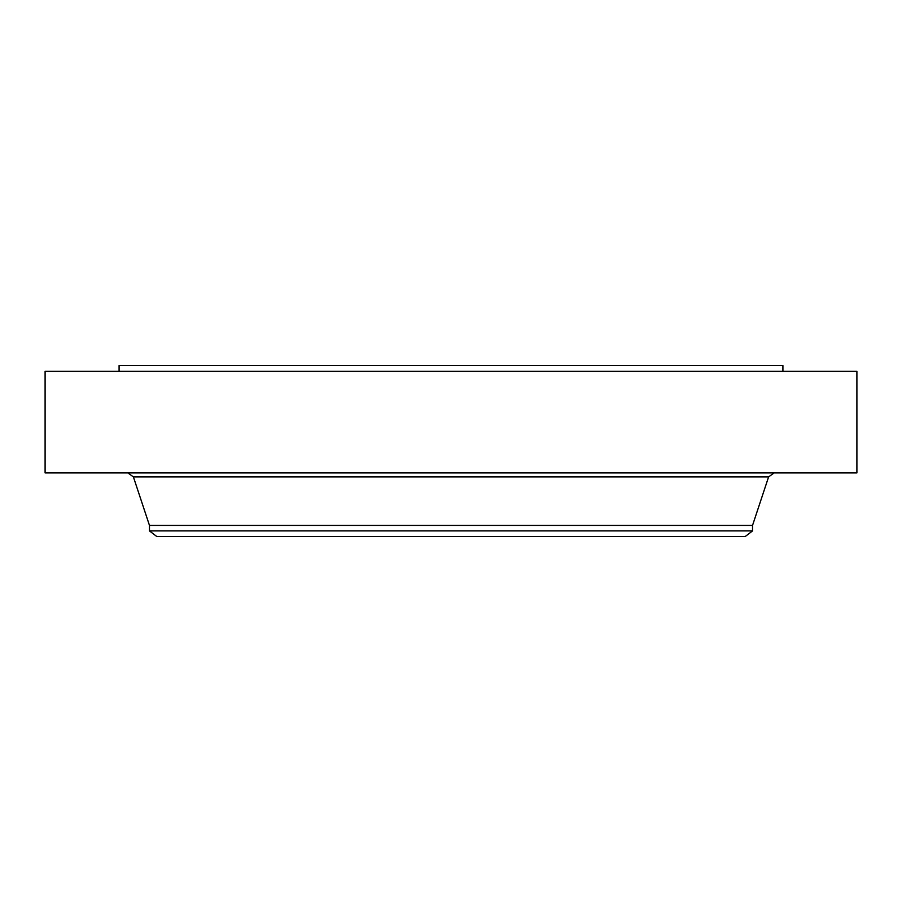 <?xml version="1.0" encoding="UTF-8"?>
<svg xmlns="http://www.w3.org/2000/svg" width="902" height="902" viewBox="0 0 902 902"><rect width="100%" height="100%" fill="white"/><g stroke="black" fill="none" stroke-linecap="round" stroke-linejoin="round"><path stroke-width="1.35" d="M45.1 371.331L856.9 371.331L856.9 472.919L45.1 472.919L45.1 371.331M149.473 530.906L752.527 530.906L745.277 536.476L156.722 536.476L149.473 530.906L149.473 525.426L752.527 525.426L768.605 476.899L774.108 472.919M119.087 371.331L119.087 365.524L782.913 365.524L782.913 371.331M149.473 525.426L133.395 476.899L768.605 476.899M133.395 476.899L127.892 472.919M752.527 530.906L752.527 525.426"/></g></svg>
